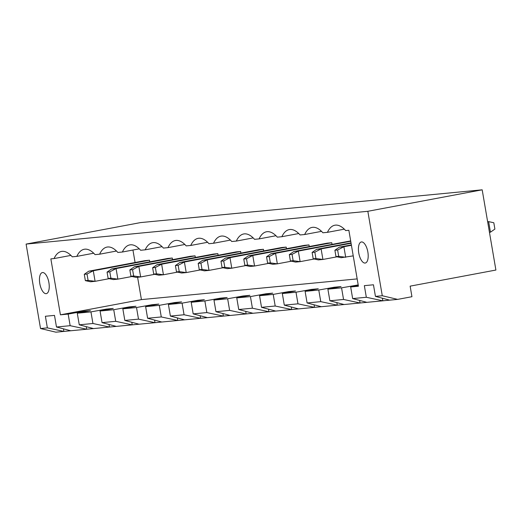 <?xml version="1.0" encoding="UTF-8"?>
<svg xmlns="http://www.w3.org/2000/svg" width="522" height="522" viewBox="0 0 522 522"><rect width="100%" height="100%" fill="white"/><g stroke="black" fill="none" stroke-linecap="round" stroke-linejoin="round"><path stroke-width="0.78" d="M482.184 189.819L367.84 211.293L382.274 295.739L397.653 299.387L411.943 296.705L410.142 286.147L495.9 270.044L482.184 189.819L140.444 222.613L26.1 244.087L40.533 328.534L55.913 332.181L63.886 331.418L63.443 328.84M397.653 299.387L63.886 331.418L47.371 327.875L40.533 328.534M367.84 211.293L26.1 244.087M487.659 221.811L488.644 221.628L487.639 221.726M490.445 232.186L494.895 229.086L493.812 222.75L488.644 221.628L490.445 232.186L489.46 232.368M47.371 327.875L45.381 316.267L54.497 315.392L56.48 327L70.15 325.689L68.167 314.081L83.598 311.288L90.436 310.629L77.282 313.207L90.952 311.895L106.384 309.102L113.215 308.443L100.061 311.021L113.731 309.709L129.162 306.916L136.001 306.257L122.846 308.835L136.516 307.523L151.948 304.731L158.786 304.072L145.631 306.649L159.301 305.337L174.733 302.538L181.565 301.886L168.41 304.463L182.08 303.151L197.512 300.352L204.35 299.7L191.196 302.277L204.865 300.959L220.297 298.166L227.129 297.514L213.974 300.085L227.644 298.773L243.076 295.981L249.914 295.328L236.76 297.899L250.429 296.587L265.861 293.795L272.699 293.142L259.545 295.713L273.215 294.401L288.646 291.609L295.478 290.956L282.324 293.527L295.994 292.216L311.425 289.423L318.263 288.77L305.109 291.341L318.779 290.03L334.211 287.237L341.042 286.578L327.888 289.155L341.558 287.844L358.196 284.934M382.274 295.739L375.442 296.392L373.458 284.784L364.343 285.658L366.327 297.272L352.657 298.584L350.673 286.969L358.418 286.226L348.859 230.28L345.668 230.587A38.935 16.573 -100.6 0 0 334.843 225.217A38.935 16.573 -100.6 0 0 327.444 232.336L322.883 232.773A38.935 16.573 -100.6 0 0 312.058 227.403A38.935 16.573 -100.6 0 0 304.659 234.522L300.104 234.959A38.935 16.573 -100.6 0 0 289.273 229.589A38.935 16.573 -100.6 0 0 281.873 236.707L277.319 237.145A38.935 16.573 -100.6 0 0 266.494 231.775A38.935 16.573 -100.6 0 0 259.095 238.893L254.534 239.33A38.935 16.573 -100.6 0 0 243.709 233.96A38.935 16.573 -100.6 0 0 236.309 241.079L231.755 241.516A38.935 16.573 -100.6 0 0 220.93 236.146A38.935 16.573 -100.6 0 0 213.524 243.265L208.97 243.702A38.935 16.573 -100.6 0 0 198.145 238.339A38.935 16.573 -100.6 0 0 190.745 245.457L186.191 245.895A38.935 16.573 -100.6 0 0 175.359 240.525A38.935 16.573 -100.6 0 0 167.96 247.643L163.406 248.08A38.935 16.573 -100.6 0 0 152.581 242.71A38.935 16.573 -100.6 0 0 145.181 249.829L140.62 250.266A38.935 16.573 -100.6 0 0 129.795 244.896A38.935 16.573 -100.6 0 0 122.396 252.015L117.841 252.452A38.935 16.573 -100.6 0 0 107.01 247.082A38.935 16.573 -100.6 0 0 99.611 254.201L95.056 254.638A38.935 16.573 -100.6 0 0 84.231 249.268A38.935 16.573 -100.6 0 0 76.832 256.387L72.271 256.824A38.935 16.573 -100.6 0 0 61.446 251.454A38.935 16.573 -100.6 0 0 54.047 258.573L50.856 258.879L60.421 314.825L68.167 314.081M389.68 300.15L375.442 296.392M366.327 297.272L382.841 300.809L382.404 298.232M366.894 302.342L352.657 298.584M344.109 304.528L329.878 300.77L343.548 299.458L360.063 302.995L359.619 300.418M357.107 285.71L356.996 285.051M321.33 306.714L307.093 302.956L320.762 301.644L337.277 305.181L336.84 302.603M334.321 287.896L334.211 287.237M70.15 325.689L86.665 329.232L86.228 326.655M70.718 330.759L56.48 327M83.716 311.947L83.598 311.288M298.545 308.9L284.307 305.142L297.977 303.83L314.492 307.367L314.055 304.789M311.543 290.082L311.425 289.423M93.503 328.573L79.266 324.815L92.936 323.503L109.45 327.046L109.007 324.469M106.495 309.761L106.384 309.102M275.766 311.086L261.529 307.327L275.198 306.016L291.713 309.553L291.269 306.975M288.757 292.268L288.646 291.609M116.282 326.387L102.051 322.629L115.714 321.317L132.236 324.86L131.792 322.283M129.28 307.575L129.162 306.916M252.981 313.272L238.743 309.513L252.413 308.202L268.928 311.738L268.491 309.161M265.972 294.454L265.861 293.795M139.067 324.201L124.83 320.443L138.5 319.131L155.014 322.674L154.577 320.097M152.059 305.39L151.948 304.731M230.195 315.458L215.964 311.699L229.634 310.388L246.149 313.924L245.705 311.353M243.193 296.64L243.076 295.981M161.853 322.015L147.615 318.257L161.285 316.945L177.8 320.488L177.356 317.911M174.844 303.204L174.733 302.538M207.417 317.644L193.179 313.885L206.849 312.574L223.364 316.11L222.92 313.539M220.408 298.825L220.297 298.166M184.631 319.829L170.394 316.071L184.064 314.759L200.578 318.303L200.141 315.725M197.629 301.018L197.512 300.352M358.294 285.475L350.673 286.969M60.421 314.825L141.416 299.608L357.165 278.905M132.94 250.031L135.074 262.501M137.593 277.247L141.416 299.608M327.444 232.336L344.318 229.165M54.047 258.573L70.927 255.402M304.659 234.522L321.539 231.35M76.832 256.387L93.712 253.216M281.873 236.707L298.754 233.536M99.611 254.201L116.491 251.03M259.095 238.893L275.968 235.729M122.396 252.015L139.276 248.844M236.309 241.079L253.19 237.915M145.181 249.829L162.055 246.658M213.524 243.265L230.404 240.1M167.96 247.643L184.84 244.472M190.745 245.457L207.625 242.286M358.751 252.935A10.714 4.561 -100.6 0 0 365.283 263.029A10.714 4.561 -100.6 0 0 367.788 251.656A10.714 4.561 -100.6 0 0 361.328 241.967A10.714 4.561 -100.6 0 0 358.751 252.935M39.789 283.544A10.714 4.561 -100.6 0 0 46.328 293.638A10.714 4.561 -100.6 0 0 48.833 282.265A10.714 4.561 -100.6 0 0 42.367 272.575A10.714 4.561 -100.6 0 0 39.789 283.544M343.548 299.458L341.558 287.844M329.878 300.77L327.888 289.155M320.762 301.644L318.779 290.03M307.093 302.956L305.109 291.341M79.266 324.815L77.282 313.207M297.977 303.83L295.994 292.216M92.936 323.503L90.952 311.895M284.307 305.142L282.324 293.527M102.051 322.629L100.061 311.021M275.198 306.016L273.215 294.401M115.714 321.317L113.731 309.709M261.529 307.327L259.545 295.713M124.83 320.443L122.846 308.835M252.413 308.202L250.429 296.587M138.5 319.131L136.516 307.523M238.743 309.513L236.76 297.899M147.615 318.257L145.631 306.649M229.634 310.388L227.644 298.773M161.285 316.945L159.301 305.337M215.964 311.699L213.974 300.085M170.394 316.071L168.41 304.463M206.849 312.574L204.865 300.959M184.064 314.759L182.08 303.151M193.179 313.885L191.196 302.277M200.317 269.933L186.217 272.582L184.41 262.024L179.855 262.462L236.075 251.904L240.635 251.467L240.91 253.092M263.695 250.899L263.414 249.281L258.86 249.718L202.64 260.276L207.195 259.839L263.414 249.281M268.66 263.375L254.566 266.024L252.759 255.467L248.204 255.904L304.424 245.347L308.978 244.909L309.259 246.528M286.474 248.713L286.2 247.095L281.639 247.532L225.419 258.09L229.98 257.653L286.2 247.095M172.56 259.649L172.286 258.025L167.725 258.462L111.506 269.019L116.067 268.582L172.286 258.025M195.345 257.463L195.065 255.839L190.51 256.276L134.291 266.833L138.845 266.396L195.065 255.839M177.532 272.119L163.432 274.768L161.631 264.21L157.076 264.647L213.296 254.09L217.85 253.653L218.124 255.278M149.781 261.835L149.501 260.21L144.946 260.648L88.727 271.205L93.281 270.768L149.501 260.21M332.044 244.342L331.764 242.723L327.209 243.161L270.99 253.718L275.544 253.281L331.764 242.723M314.231 259.003L300.13 261.652L298.33 251.095L293.769 251.532L350.673 240.91M176.495 271.897L179.229 271.629L186.217 272.582L181.663 273.019L176.495 271.897L175.412 265.561L179.855 262.462M179.229 271.629L178.146 265.3L184.41 262.024L240.635 251.467M223.096 267.747L209.002 270.396L207.195 259.839L200.931 263.114L198.197 263.375L202.64 260.276M200.931 263.114L202.007 269.443L209.002 270.396L204.441 270.833L199.273 269.704L198.197 263.375M244.844 265.333L247.578 265.072L254.566 266.024L250.005 266.461L244.844 265.333L243.761 259.003L248.204 255.904M247.578 265.072L246.495 258.736L252.759 255.467L308.978 244.909M245.882 265.561L231.781 268.21L229.98 257.653L223.71 260.928L220.976 261.189L225.419 258.09M223.71 260.928L224.793 267.257L231.781 268.21L227.227 268.647L222.059 267.518L220.976 261.189M131.968 276.49L117.868 279.139L116.067 268.582L109.796 271.858L107.062 272.119L111.506 269.019M109.796 271.858L110.879 278.193L117.868 279.139L113.313 279.577L108.145 278.454L107.062 272.119M154.747 274.304L140.653 276.954L138.845 266.396L132.581 269.672L129.847 269.933L134.291 266.833M132.581 269.672L133.665 276.001L140.653 276.954L136.092 277.391L130.931 276.268L129.847 269.933M153.709 274.083L156.443 273.815L163.432 274.768L158.877 275.205L153.709 274.083L152.626 267.747L157.076 264.647M156.443 273.815L155.36 267.486L161.631 264.21L217.85 253.653M109.183 278.676L95.089 281.325L93.281 270.768L87.011 274.043L84.277 274.304L88.727 271.205M87.011 274.043L88.094 280.379L95.089 281.325L90.528 281.763L85.36 280.64L84.277 274.304M291.446 261.189L277.345 263.838L275.544 253.281L269.274 256.55L266.54 256.817L270.99 253.718M269.274 256.55L270.357 262.886L277.345 263.838L272.791 264.276L267.623 263.147L266.54 256.817M290.408 260.961L293.142 260.7L300.13 261.652L295.576 262.09L290.408 260.961L289.325 254.632L293.769 251.532M293.142 260.7L292.059 254.364L298.33 251.095L350.732 241.249M353.231 255.865L341.14 257.711L335.972 256.589L334.889 250.253L339.333 247.16L351.358 244.903M335.972 256.589L338.706 256.328L345.694 257.274L343.894 246.723L351.423 245.307M338.706 256.328L337.623 249.992L343.894 246.723L339.333 247.16M337.01 256.817L322.916 259.46L321.108 248.909L316.554 249.346L351.006 242.874M313.187 258.775L315.921 258.514L322.916 259.46L318.355 259.897L313.187 258.775L312.11 252.439L316.554 249.346M315.921 258.514L314.844 252.178L321.108 248.909L351.078 243.278M178.146 265.3L175.412 265.561M202.007 269.443L199.273 269.704M246.495 258.736L243.761 259.003M224.793 267.257L222.059 267.518M110.879 278.193L108.145 278.454M133.665 276.001L130.931 276.268M155.36 267.486L152.626 267.747M88.094 280.379L85.36 280.64M270.357 262.886L267.623 263.147M292.059 254.364L289.325 254.632M337.623 249.992L334.889 250.253M314.844 252.178L312.11 252.439"/></g></svg>
